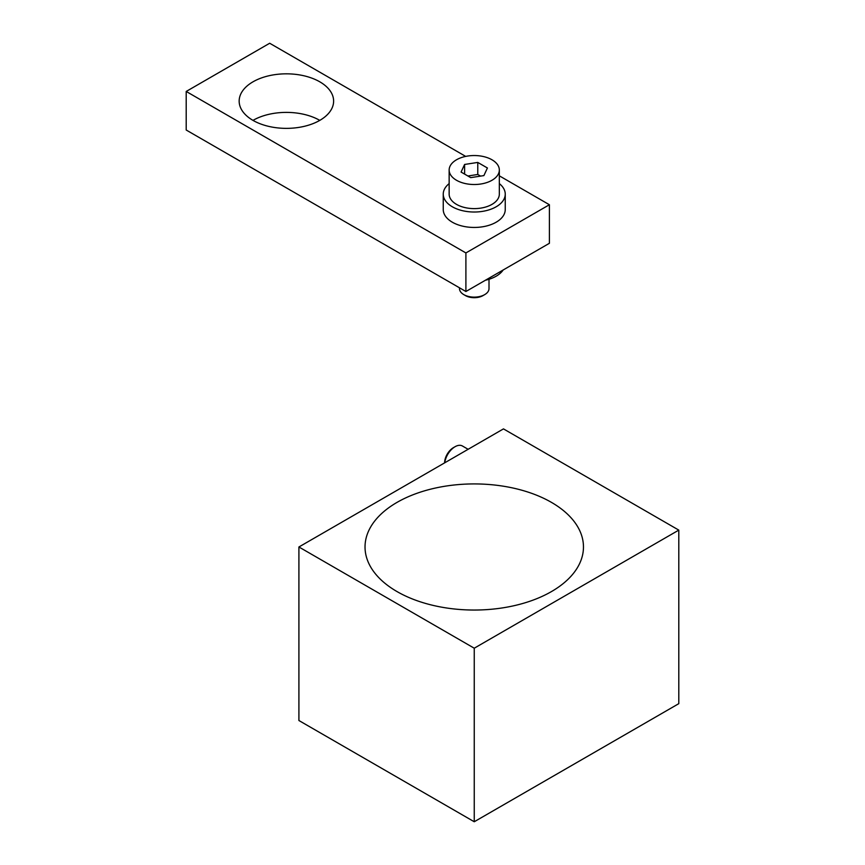 <?xml version="1.0" encoding="UTF-8"?>
<svg xmlns="http://www.w3.org/2000/svg" width="865" height="865" viewBox="0 0 865 865"><rect width="100%" height="100%" fill="white"/><g stroke="black" fill="none" stroke-linecap="round" stroke-linejoin="round"><path stroke-width="1.3" d="M499.332 175.833L549.394 204.735L549.394 243.292L465.9 291.505L186.202 130.02L186.202 91.452L269.685 43.25L465.684 156.403M252.991 120.376A47.229 27.269 180 0 1 319.78 120.376M464.602 164.458L477.772 162.425L487.417 167.983L483.892 175.595L470.722 177.628L461.077 172.059L464.602 164.458L464.602 174.103M480.594 176.103L477.772 174.471L467.9 176.006M459.488 287.796L459.488 288.607A14.759 8.52 0 0 0 463.813 294.63L465.478 295.603A12.402 7.158 0 0 0 483.016 295.603L484.681 294.63A14.759 8.52 0 0 0 489.006 288.607L489.006 279.276M465.478 295.603L463.813 294.63A14.759 8.52 0 0 0 484.681 294.63M252.991 81.818A47.229 27.269 180 0 1 304.458 75.904A47.229 27.269 180 0 1 333.62 101.097A47.229 27.269 180 0 1 286.391 128.366A47.229 27.269 180 0 1 239.162 101.097A47.229 27.269 180 0 1 252.991 81.818M485.406 280.238A30.999 17.895 0 0 0 503.16 269.988M449.151 170.027L449.151 194.128A25.096 14.489 0 0 0 456.504 204.367A25.096 14.489 0 0 0 483.849 207.513A25.096 14.489 0 0 0 499.332 194.128L499.332 170.027A25.096 14.489 180 0 1 483.849 183.412A25.096 14.489 180 0 1 456.504 180.266A25.096 14.489 180 0 1 449.151 170.027A25.096 14.489 180 0 1 474.247 155.538A25.096 14.489 180 0 1 499.332 170.027M449.151 183.618A30.999 17.895 0 0 0 443.248 194.128A30.999 17.895 0 0 0 452.33 206.778A30.999 17.895 0 0 0 486.108 210.66A30.999 17.895 0 0 0 505.246 194.128A30.999 17.895 0 0 0 499.332 183.618M505.246 194.128L505.246 209.557A30.999 17.895 180 0 1 486.108 226.089A30.999 17.895 180 0 1 452.33 222.208A30.999 17.895 180 0 1 443.248 209.557L443.248 194.128M549.394 204.735L465.9 252.937L186.202 91.452M465.9 252.937L465.9 291.505M477.772 162.425L477.772 174.471M298.912 546.983L503.473 428.889L678.798 530.115L474.247 648.209L298.912 546.983L298.912 720.523L474.247 821.75L474.247 648.209M474.247 821.75L678.798 703.656L678.798 530.115M551.481 502.392A109.217 63.059 180 0 1 583.464 546.983A109.217 63.059 180 0 1 474.247 610.041A109.217 63.059 180 0 1 365.03 546.983A109.217 63.059 180 0 1 432.446 488.725A109.217 63.059 180 0 1 551.481 502.392M444.74 462.797A14.759 8.52 -60 0 1 455.044 446.718A14.759 8.52 -60 0 1 462.418 445.994L468.127 449.292M444.61 462.872A12.402 7.158 -60 0 1 453.368 447.681L455.044 446.718"/></g></svg>
